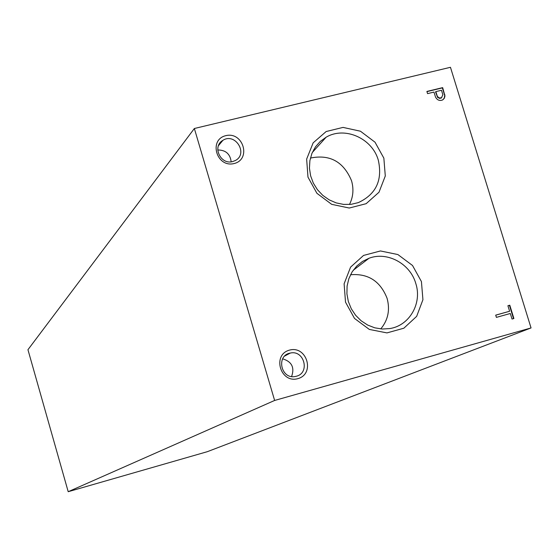<?xml version="1.0" encoding="UTF-8"?>
<svg xmlns="http://www.w3.org/2000/svg" width="559" height="559" viewBox="0 0 559 559"><rect width="100%" height="100%" fill="white"/><g stroke="black" fill="none" stroke-linecap="round" stroke-linejoin="round"><path stroke-width="0.84" d="M531.05 327.937L450.456 67.297L194.357 128.507L27.95 349.71L68.205 491.703L207.298 451.693L531.05 327.937L274.63 400.454L68.205 491.703M313.606 149.861L315.164 149.33M194.357 128.507L274.63 400.454M512.023 319.049L513.896 318.518L509.787 305.207L507.914 305.731L509.619 311.251L495.707 315.136L496.399 317.379L510.311 313.487L512.023 319.049M435.524 97.063C437.145 100.061 439.458 101.053 442.455 100.033L444.391 98.188L444.971 95.966L442.665 87.63L426.894 91.445L427.565 93.632L433.966 92.081L435.524 97.063M234.095 163.549C251.564 159.392 243.2 131.302 225.815 135.655C208.283 139.708 216.64 167.986 234.095 163.549M297.905 378.639C315.402 373.866 306.849 345.169 289.443 350.13C271.891 354.79 280.429 383.698 297.905 378.639M383.858 158.141L385.291 175.987L378.988 192.247L366.138 203.693L349.256 208.032L331.669 204.335L316.918 193.302L307.981 177.14L306.646 159.112L313.159 142.831L326.163 131.526L343.044 127.403L360.457 131.218L375.005 142.182L383.858 158.141M421.43 281.575L422.925 299.715L416.665 316.359L403.843 328.217L386.947 332.905L369.324 329.426L354.518 318.441L345.511 302.139L344.113 283.811L350.577 267.139L363.56 255.428L380.455 250.956L397.903 254.562L412.507 265.476L421.43 281.575M415.798 283.497C422.325 303.278 409.523 325.652 389.721 328.58L382.265 329.027L374.796 327.833L367.654 325.052L361.163 320.803L355.615 315.283L351.276 308.743L348.327 301.469L346.915 293.803L347.09 286.089L348.851 278.682L352.107 271.912L356.712 266.084L362.449 261.458L369.059 258.23C387.359 251.236 410.25 263.673 415.798 283.497M350.521 274.748C368.15 273.295 380.344 281.156 387.087 298.331C390.203 309.896 388.086 320.09 380.749 328.916M378.338 160.293C382.698 180.271 376.011 194.385 358.27 202.637L351.087 204.328L343.617 204.412L336.183 202.896L329.132 199.829L322.781 195.357L317.421 189.676L313.299 183.045L310.601 175.771L309.448 168.182L309.889 160.629L311.908 153.445L315.402 146.968L320.209 141.476L326.114 137.221C344.707 126.027 372.336 138.332 378.338 160.293M310.42 158.064C329.824 154.109 343.519 161.656 351.52 180.697C353.917 189.075 353.232 197.006 349.459 204.482M291.602 376.521C294.775 367.515 291.791 361.617 282.651 358.829M296.354 376.242C310.315 372.944 304.166 349.62 290.268 353.078C275.873 355.398 280.891 379.477 295.173 376.507L296.354 376.242M231.181 161.817C230.154 153.907 225.675 149.966 217.737 149.994M232.67 161.558L235.367 160.503C248.552 153.816 235.262 132.252 222.929 140.316C211.868 146.248 220.532 165.171 232.67 161.558M443.161 99.6L444.37 97.797L444.796 94.541M444.482 94.799L442.351 87.889L442.665 87.63M442.351 87.889L426.943 91.62M442.868 94.792L441.47 90.265L435.845 91.627L437.271 96.183L438.878 97.846L441.414 97.881L442.868 94.792M441.414 97.881L439.667 98.405L437.62 97.42L435.531 91.893L435.845 91.627M441.1 98.139L441.778 97.664M513.525 318.623L509.438 305.361L509.787 305.207M509.438 305.361L507.935 305.78M495.721 315.178L509.619 311.251M353.169 270.311L369.059 258.23M312.313 152.488L326.114 137.221M290.268 353.078L284.713 356.041M222.929 140.316L218.464 145.668"/></g></svg>
